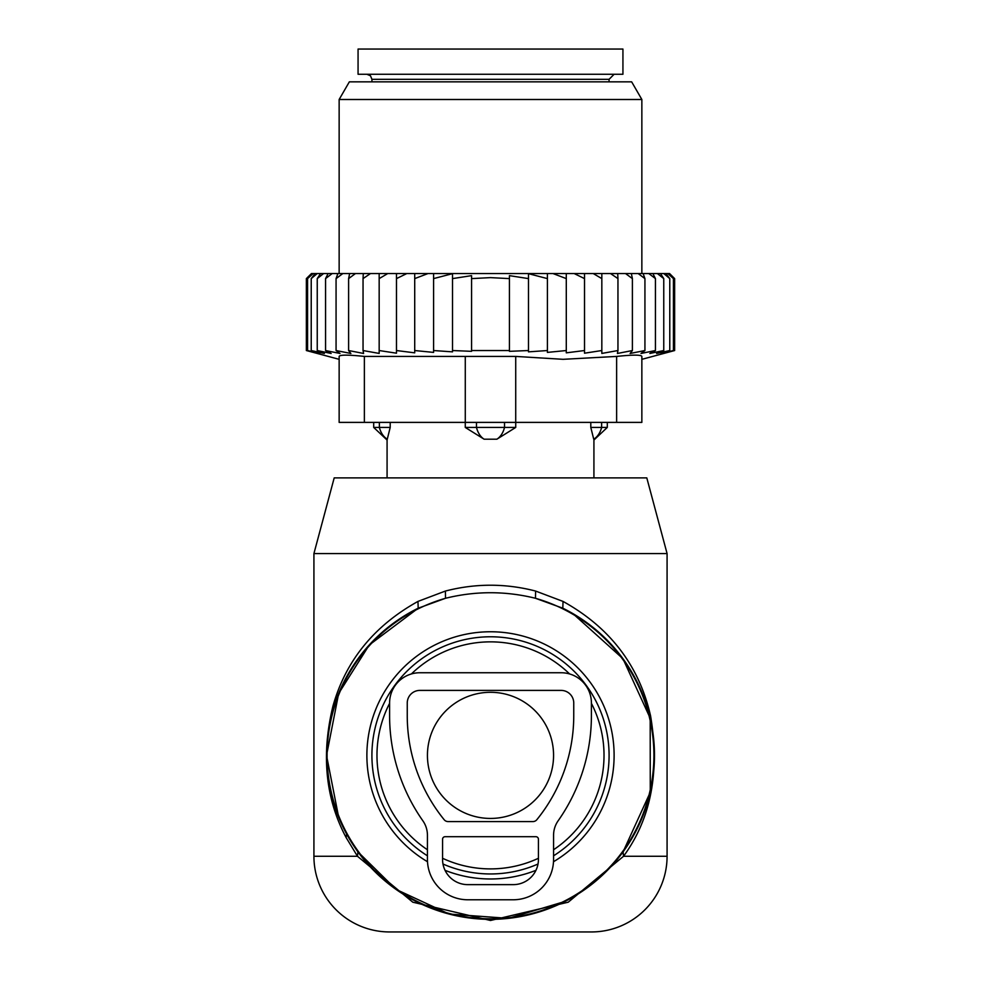 <?xml version="1.0" encoding="UTF-8"?>
<svg xmlns="http://www.w3.org/2000/svg" width="981" height="981" viewBox="0 0 981 981"><rect width="100%" height="100%" fill="white"/><g stroke="black" fill="none" stroke-linecap="round" stroke-linejoin="round"><path stroke-width="1.47" d="M569.605 673.959A113.514 113.514 0 0 0 411.395 673.959M389.592 703.365A113.514 113.514 0 0 0 427.434 849.754M442.566 858.277A113.514 113.514 0 0 0 538.434 858.277M553.566 849.754A113.514 113.514 0 0 0 591.408 703.365M667.08 553.566L313.92 553.566L334.202 477.882L646.798 477.882L667.08 553.566L667.08 856.278L623.524 856.278L568.232 902.189L490.5 920.485L412.78 902.189L357.476 856.278L346.146 837.602L346.6 833.985A163.962 163.962 0 0 0 569.115 899.27A163.962 163.962 0 0 0 562.812 608.208L535.467 598.275C505.497 590.881 475.515 590.881 445.533 598.275L418.188 608.208A163.962 163.962 0 0 0 346.6 833.985L344.674 830.331M667.08 856.278A75.672 75.672 0 0 1 591.408 931.95L389.592 931.95A75.672 75.672 0 0 1 313.92 856.278L313.92 553.566M338.678 817.32L326.538 755.419L338.653 693.493L369.285 644.958L418.188 608.208L417.967 601.414C374.092 625.78 345.753 660.667 332.951 706.087C321.094 754.941 325.496 798.779 346.146 837.602M346.6 833.985L357.906 851.827L396.054 889.399L449.175 914.047L508.354 918.363L564.909 901.478M623.045 851.9L650.268 792.256L650.195 718.202L622.935 658.692L572.904 613.615L562.812 608.208L563.033 601.414L535.601 591.053C505.534 583.278 475.466 583.278 445.399 591.053L417.967 601.414M623.094 851.827L623.524 856.278C651.004 818.681 660.017 771.888 650.575 715.885C639.122 665.621 609.949 627.46 563.033 601.414M313.92 856.278L357.476 856.278L357.906 851.827M445.399 591.053L445.533 598.275A163.398 163.398 0 0 0 347.102 833.715A163.398 163.398 0 0 0 568.845 898.768A163.398 163.398 0 0 0 535.467 598.275L535.601 591.053M427.434 755.37A63.066 63.066 0 0 0 490.5 818.436A63.066 63.066 0 0 0 553.566 755.37A63.066 63.066 0 0 0 490.5 692.304A63.066 63.066 0 0 0 427.434 755.37M622.935 49.05L358.065 49.05L358.065 74.274L622.935 74.274L622.935 49.05M590.795 422.394L590.795 427.434L593.726 439.194A20.184 14.519 -90 0 0 601.635 427.434L590.795 427.434L593.726 439.194M593.922 477.882L593.922 440.04L607.3 427.434L601.635 427.434L601.635 422.394M515.736 422.394L515.736 427.434L465.264 427.434L484.111 439.194A20.184 14.016 -90 0 1 476.484 427.434L476.484 422.394M515.736 427.434L496.889 439.194L484.111 439.194M390.205 422.394L390.205 427.434L373.7 427.434L387.078 440.052L387.274 439.194A20.184 14.519 -90 0 1 379.365 427.434L379.365 422.394M465.264 422.394L465.264 427.434M390.205 427.434L387.274 439.194L390.205 427.434M307.691 277.267L311.455 273.564L306.354 278.604L306.354 350.536L309.346 351.333M674.646 350.536L641.856 359.328L641.856 356.422L641.856 422.394L339.144 422.394L339.144 356.422L339.144 359.328L306.354 350.536L317.55 353.467L307.568 350.536L319.843 353.467L311.222 350.536L324.392 353.467L317.243 350.536L331.149 353.467L325.557 350.536L340.015 353.467L336.066 350.536L350.879 353.467L348.611 350.536L363.595 353.467L363.044 350.536L379.169 353.43L379.169 350.536L396.483 353.197L396.483 350.536L414.718 352.841L414.718 350.536L433.59 352.4L433.59 350.536L452.523 351.86L452.523 350.536L471.567 351.333L471.567 350.536L509.433 350.536L509.433 351.333L528.477 350.536L528.477 351.86L547.41 350.536L547.41 352.4L566.282 350.536L566.282 352.841L584.517 350.536L584.517 353.197L601.831 350.536L601.831 353.43L617.956 350.536L617.405 353.467L632.389 350.536L630.121 353.467L644.934 350.536L640.985 353.467L655.443 350.536L649.851 353.467L663.757 350.536L656.608 353.467L669.778 350.536L661.157 353.467L673.432 350.536L663.45 353.467L674.646 350.536L674.646 278.604L669.606 273.564L311.455 273.564M307.568 350.536L307.568 278.604L312.117 273.564M313.16 273.564L307.568 278.604M311.222 350.536L311.222 278.604L315.146 273.564M317.219 273.564L311.222 278.604M320.505 273.564L317.243 278.604L323.583 273.564M328.108 273.564L325.557 278.604L332.154 273.564M337.869 273.564L336.066 278.604L342.81 273.564M349.641 273.564L348.611 278.604L355.441 273.564M363.289 273.564L363.044 278.604L370.45 273.564M379.169 273.564L379.169 278.604L387.728 273.564M406.796 273.564L396.483 278.604L396.483 273.564M427.974 273.564L414.718 278.604L414.718 273.564M547.41 273.564L547.41 278.604L528.477 273.662L528.477 278.604L509.433 275.636L509.433 278.604L490.5 277.623L471.567 278.604L471.567 275.636L452.523 278.604L452.523 273.662L433.59 278.604L433.59 273.564M547.41 350.536L547.41 278.604M553.026 273.564L566.282 278.604L566.282 273.564M566.282 350.536L566.282 278.604M574.204 273.564L584.517 278.604L584.517 273.564M584.517 350.536L584.517 278.604M593.272 273.564L601.831 278.604L601.831 273.564M601.831 350.536L601.831 278.604M610.55 273.564L617.956 278.604L617.711 273.564M617.956 350.536L617.956 278.604M632.389 350.536L632.389 278.604L625.559 273.564M631.359 273.564L632.389 278.604M644.934 350.536L644.934 278.604L638.19 273.564M643.131 273.564L644.934 278.604M655.443 350.536L655.443 278.604L648.846 273.564M652.892 273.564L655.443 278.604M663.757 350.536L663.757 278.604L657.417 273.564M660.495 273.564L663.757 278.604M669.778 350.536L669.778 278.604L663.781 273.564M665.854 273.564L669.778 278.604M673.432 350.536L673.432 278.604L667.84 273.564M668.883 273.564L673.432 278.604M669.545 273.564L673.309 277.267M452.523 350.536L452.523 278.604M471.567 350.536L471.567 278.604M509.433 350.536L509.433 278.604M528.477 350.536L528.477 278.604M515.724 422.394L515.724 356.422L563.082 359.316L616.632 356.422C632.806 354.717 641.218 354.717 641.856 356.422L641.856 422.394M364.368 422.394L364.368 356.422L515.724 356.422M349.346 81.84L631.654 81.84L641.856 99.498L339.144 99.498L349.346 81.84M364.368 356.422C348.194 354.717 339.794 354.717 339.144 356.422M433.59 350.536L433.59 278.604M414.718 350.536L414.718 278.604M396.483 350.536L396.483 278.604M379.169 353.43L379.169 278.604M363.044 350.536L363.044 278.604M348.611 350.536L348.611 278.604M336.066 350.536L336.066 278.604M325.557 350.536L325.557 278.604M317.243 350.536L317.243 278.604M591.408 703.021A30.276 30.276 0 0 0 561.132 672.745L419.868 672.745A30.276 30.276 0 0 0 389.592 703.021L389.592 715.627A182.883 182.883 0 0 0 422.848 820.778A25.224 25.224 0 0 1 427.434 835.285L427.434 859.417A40.356 40.356 0 0 0 467.802 899.773L513.198 899.773A40.356 40.356 0 0 0 553.566 859.417L553.566 835.285A25.224 25.224 0 0 1 558.152 820.778A182.883 182.883 0 0 0 591.408 715.627L591.408 703.021M419.868 690.403A12.618 12.618 0 0 0 407.25 703.021L407.25 715.627A165.225 165.225 0 0 0 444.16 819.711A5.04 5.04 0 0 0 448.072 821.575L532.928 821.575A5.04 5.04 0 0 0 536.84 819.711A165.225 165.225 0 0 0 573.75 715.627L573.75 703.021A12.618 12.618 0 0 0 561.132 690.403L419.868 690.403M445.092 836.707L535.908 836.707A2.526 2.526 0 0 1 538.434 839.233L538.434 859.417A25.224 25.224 0 0 1 513.198 884.641L467.802 884.641A25.224 25.224 0 0 1 442.566 859.417L442.566 839.233A2.526 2.526 0 0 1 445.092 836.707M427.495 861.723A123.606 123.606 0 0 1 431.235 646.896A123.606 123.606 0 0 1 598.974 696.105A123.606 123.606 0 0 1 553.505 861.723M535.957 870.319A123.606 123.606 0 0 1 445.043 870.319M553.566 855.8A118.591 118.591 0 0 0 594.572 698.521A118.591 118.591 0 0 0 433.651 651.298A118.591 118.591 0 0 0 427.434 855.8M442.995 864.028A118.591 118.591 0 0 0 538.005 864.028M614.106 74.274L609.066 79.326L371.934 79.326L370.487 75.782L366.894 74.274M504.516 422.394L504.516 427.434A20.184 14.016 -90 0 1 496.889 439.194M616.632 422.394L616.632 356.422M465.276 422.394L465.276 356.422M371.934 79.326L371.934 81.84M609.066 79.326L609.066 81.84M607.3 422.394L607.3 427.434M373.7 422.394L373.7 427.434M387.078 440.052L387.078 477.882M339.144 273.564L339.144 99.498M641.856 273.564L641.856 99.498"/></g></svg>
